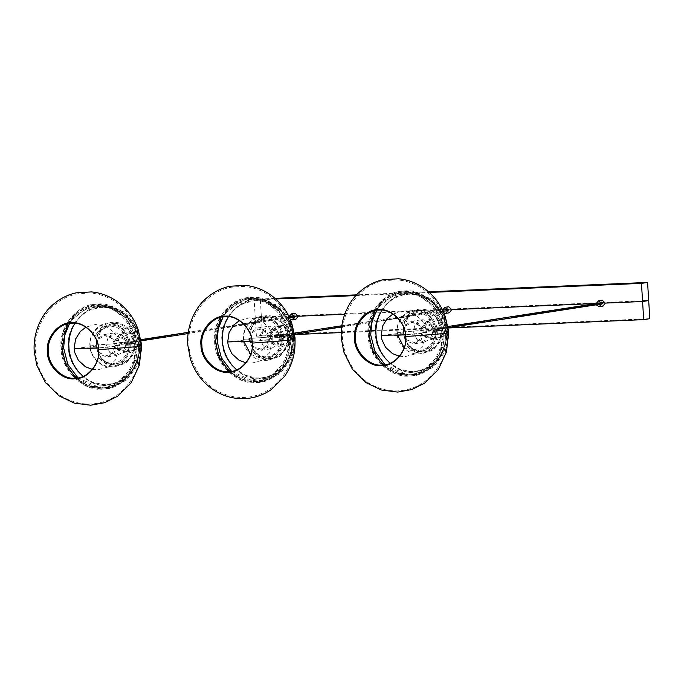 <?xml version="1.0" encoding="UTF-8"?>
<svg xmlns="http://www.w3.org/2000/svg" width="684" height="684" viewBox="0 0 684 684"><rect width="100%" height="100%" fill="white"/><g stroke="black" fill="none" stroke-linecap="round" stroke-linejoin="round"><path stroke-width="0.51" stroke-dasharray="3.42 2.56" d="M596.02 303.611L596.209 304.808M601.997 300.233L599.697 303.345L602.929 306.218M288.964 316.564L290.281 319.462M294.924 313.358L292.624 316.47L295.856 319.351M442.497 310.006L443.822 312.896M448.465 306.8L446.165 309.912L449.388 312.785M649.8 318.701L262.502 335.254L260.279 298.993L254.166 299.934L275.789 299.011M428.586 291.794L356.612 294.872M275.053 298.361L260.279 298.993M262.502 335.254L256.389 336.203L254.166 299.934M256.389 336.203L294.753 334.562M341.188 332.578L448.285 327.995M355.945 295.591L429.321 292.453M439.316 340.871C437.332 347.54 427.158 352.67 422.319 351.969C419.48 353.115 408.536 347.344 408.186 345.437L407.16 344.257C408.895 346.968 417.907 352.696 424.405 349.276C431.929 345.565 435.546 339.495 435.246 331.056L436.101 331.142C432.767 331.073 441.18 330.406 441.266 330.304L440.402 337.99L436.606 345.198L430.458 350.088L426.996 351.345L422.712 351.858L417.385 350.995L412.136 348.336L408.357 344.804L405.116 339.495L403.321 331.92L407.98 317.025L421.028 310.382L435.828 316.948L441.266 330.304L433.425 330.098L444.104 328.645L438.555 328.594L423.516 330.081C425.807 330.492 408.006 331.509 403.321 331.92C401.628 332.091 404.509 332.279 397.361 332.8M404.184 347.797L418.018 353.166L431.356 346.369L436.118 331.142C436.349 320.625 424.969 309.424 415.427 310.784C405.774 310.245 395.822 322.352 397.327 332.8L397.609 335.245M375.824 334.339C375.405 353.543 396.181 373.977 413.589 371.498C431.211 372.481 449.379 350.379 446.626 331.312C447.037 312.109 426.269 291.675 408.861 294.146C391.239 293.171 373.062 315.273 375.824 334.339M446.019 331.8L444.557 346.455L437.897 360.502L426.739 370.813L413.606 375.619L409.682 376.003L395.164 373.626L381.39 364.717L371.839 350.67L368.146 335.134L369.599 320.48L376.268 306.432L387.426 296.121L400.559 291.316L404.483 290.931L418.993 293.308L432.775 302.208L442.326 316.264L446.019 331.8M437.187 331.056C438.743 341.872 428.44 354.397 418.454 353.842C408.579 355.252 396.797 343.659 397.036 332.775C395.472 321.959 405.774 309.424 415.769 309.98C425.645 308.578 437.418 320.163 437.187 331.056L436.46 330.979L435.015 340.162C432.827 345.258 429.432 348.669 424.824 350.413C417.608 353.987 408.297 348.113 406.228 345.044L406.595 345.48C407.989 347.412 414.923 353.859 423.413 353.158L432.989 350.063L440.402 341.41M447.695 331.218C450.499 350.653 431.98 373.182 414.017 372.182C396.275 374.704 375.106 353.876 375.525 334.305C372.72 314.871 391.239 292.35 409.194 293.351C426.944 290.82 448.114 311.647 447.695 331.218M445.985 331.8C449.012 352.756 429.048 377.046 409.682 375.969C390.547 378.688 367.718 356.236 368.172 335.126C365.145 314.178 385.118 289.888 404.483 290.965C423.618 288.238 446.447 310.698 445.985 331.8M374.524 310.741L385.973 298.301L400.397 292.572L404.21 292.196L418.309 294.496L431.698 303.157L440.975 316.803L444.566 331.902L443.146 346.138L436.674 359.784L425.833 369.805L413.068 374.473L409.263 374.849L395.848 372.789L382.92 364.974M381.937 310.203L388.486 302.508L392.898 299.199L397.626 296.736L402.483 295.112L408.878 294.188L418.693 295.266L428.611 299.66L433.16 303.115L437.204 307.296L443.249 317.196L446.25 327.85L446.438 338.366L443.736 349.225L441.197 354.372L437.914 359.066L433.989 363.136L429.578 366.444L419.993 370.531L413.598 371.455L408.784 371.301L398.746 368.616L390.145 363.247M287.733 336.861C286.904 330.825 285.219 326.524 282.68 323.968L283.826 325.481L287.733 336.861C287.639 341.752 287.126 344.975 286.168 346.531L286.682 345.146C286.254 346.557 288.152 341.282 287.733 336.861L286.87 344.548L283.073 351.756L276.917 356.646L273.455 357.912L269.18 358.416L263.853 357.561L258.595 354.902L254.174 350.55L251.199 345.112L249.857 339.409L250.164 332.749L252.182 327.012L255.106 322.822L258.911 319.633L264.058 317.444L269.197 316.957L274.566 318.103L278.918 320.454L282.005 323.19L285.031 327.431L286.938 332.15L287.733 336.861L279.884 336.656L290.572 335.211L285.023 335.16L269.983 336.648C272.275 337.058 254.474 338.076 249.78 338.486C248.087 338.657 250.968 338.845 243.829 339.367M250.652 354.355L264.486 359.724L277.815 352.935L282.586 337.708C282.808 327.191 271.428 315.991 261.895 317.35C252.234 316.812 242.281 328.918 243.786 339.367L244.068 341.803M222.283 340.906C221.873 360.1 242.64 380.543 260.048 378.064C277.678 379.047 295.847 356.945 293.094 337.879C293.504 318.676 272.728 298.233 255.32 300.712C237.699 299.737 219.53 321.831 222.283 340.906M292.478 338.366L291.025 353.021L284.356 367.069L273.207 377.38L260.065 382.176L256.149 382.561L241.632 380.193L227.849 371.284L218.299 357.236L214.605 341.692L216.067 327.037L222.727 312.99L233.885 302.679L247.018 297.882L250.942 297.497L265.46 299.866L279.234 308.775L288.793 322.822L292.478 338.366M283.646 337.622C285.211 348.43 274.908 360.964 264.913 360.408C255.038 361.81 243.265 350.225 243.495 339.332C241.939 328.525 252.242 315.991 262.228 316.547C272.104 315.144 283.886 326.73 283.646 337.622L282.919 337.545L281.475 346.728C279.294 351.824 275.9 355.235 271.291 356.971C264.075 360.553 254.756 354.68 252.695 351.602L252.661 351.559M294.154 337.785C296.959 357.219 278.448 379.748 260.484 378.748C242.743 381.27 221.573 360.442 221.992 340.871C219.188 321.437 237.699 298.917 255.662 299.908C273.403 297.386 294.573 318.214 294.154 337.785M292.453 338.366C295.479 359.322 275.507 383.613 256.141 382.536C237.015 385.254 214.186 362.794 214.639 341.692C211.612 320.736 231.577 296.446 250.942 297.523C270.077 294.804 292.906 317.265 292.453 338.366M220.992 317.299L232.44 304.859L246.856 299.13L250.669 298.754L264.776 301.063L278.157 309.715L287.442 323.37L291.025 338.469L289.614 352.705L283.133 366.35L272.3 376.371L259.535 381.031L255.722 381.407L242.307 379.355L229.379 371.532M228.396 316.76L234.945 309.074L239.357 305.765L244.085 303.294L253.764 300.857L260.159 300.909L265.161 301.832L275.079 306.227L279.628 309.681L283.663 313.862L289.708 323.763L292.709 334.408L293.137 341.35L292.666 346.745L289.443 357.544L284.382 365.632L280.457 369.702L276.045 373.011L266.461 377.098L260.065 378.021L255.243 377.867L245.214 375.174L236.613 369.805M132.243 353.996C130.259 360.665 120.085 365.803 115.245 365.094C112.407 366.239 101.463 360.477 101.112 358.561L100.086 357.39C101.822 360.092 110.834 365.829 117.332 362.4C124.856 358.69 128.472 352.619 128.173 344.18L129.028 344.274C125.694 344.197 134.107 343.53 134.192 343.428L133.329 351.114L129.532 358.322L123.385 363.213L119.922 364.478L115.639 364.982L110.312 364.127L105.062 361.46L101.292 357.937L98.043 352.619L96.247 345.052L100.907 330.158L113.954 323.515L128.754 330.073L134.201 343.428L126.352 343.231L137.031 341.769L131.482 341.718L116.442 343.206C118.734 343.624 100.933 344.642 96.247 345.052C94.554 345.223 97.436 345.411 90.288 345.924M90.254 345.933C90.031 356.45 101.412 367.65 110.945 366.291C120.598 366.829 130.558 354.722 129.045 344.274C129.276 333.749 117.896 322.557 108.354 323.908C98.701 323.378 88.749 335.485 90.254 345.933M68.751 347.463C68.332 366.667 89.108 387.101 106.516 384.63C124.137 385.605 142.306 363.503 139.553 344.437C139.963 325.233 119.196 304.799 101.788 307.278C84.166 306.295 65.997 328.397 68.751 347.463M138.946 344.933L137.484 359.579L130.824 373.626L119.666 383.946L106.533 388.743L102.609 389.128L88.091 386.751L74.317 377.85L64.766 363.794L61.073 348.259L62.535 333.604L69.195 319.556L80.353 309.245L93.486 304.448L97.41 304.055L111.919 306.432L125.702 315.341L135.252 329.389L138.946 344.933C141.939 365.88 121.974 390.171 102.609 389.093C83.474 391.821 60.645 369.36 61.098 348.259C58.072 327.303 78.044 303.012 97.41 304.089C116.545 301.37 139.374 323.823 138.92 344.933M130.114 344.18C131.67 354.996 121.367 367.53 111.381 366.975C101.506 368.377 89.724 356.791 89.963 345.899C88.398 335.083 98.701 322.557 108.696 323.113C118.571 321.702 130.345 333.296 130.114 344.18L129.387 344.112L127.942 353.295C125.753 358.382 122.359 361.802 117.751 363.537L108.867 364.144C104.823 363.691 99.283 358.835 99.154 358.168L99.522 358.604M140.622 344.351C143.426 363.785 124.907 386.306 106.943 385.306C89.202 387.837 68.032 367.009 68.451 347.438C65.647 328.004 84.166 305.474 102.13 306.475C119.871 303.952 141.041 324.78 140.622 344.351M67.451 323.865L78.899 311.425L93.323 305.697L97.137 305.321L111.235 307.629L124.625 316.282L133.902 329.927L137.493 345.027L136.073 359.262L129.601 372.917L118.76 382.937L105.994 387.597L102.19 387.973L88.775 385.921L75.847 378.098M74.864 323.327L81.413 315.632L85.825 312.332L90.553 309.861L100.232 307.424L106.618 307.475L111.62 308.398L121.538 312.785L126.087 316.247L130.131 320.428L136.176 330.321L139.177 340.974L139.365 351.49L136.663 362.349L134.124 367.496L130.841 372.199L126.916 376.268L122.504 379.569L112.92 383.664L103.344 384.562L93.349 382.424L88.39 380.082L83.072 376.371M399.49 356.244L404.996 356.655L414.342 354.15L422.703 346.745L426.602 332.569L421.712 332.262L422.336 332.142L420.404 338.999L414.598 342.607L406.912 340.008L403.748 332.937L405.689 326.088L411.486 322.48L419.181 325.08L422.336 332.142L421.66 333.459L405.535 334.792L426.602 332.569L425.893 328.166L422.122 320.351L413.606 313.4L402.833 311.254L392.958 314.041M423.9 330.363C424.037 336.69 433.502 336.28 432.869 329.979C432.724 323.652 423.268 324.054 423.9 330.363M433.887 330.475L431.732 338.093L424.251 342.205L416.736 339.213L413.221 331.355L415.376 323.737L422.866 319.625L430.373 322.626L433.887 330.475M423.379 332.099L421.224 339.717L414.769 343.727L413.734 343.83L406.228 340.837L402.714 332.988L404.868 325.37L411.315 321.36L412.349 321.258L419.865 324.25L423.379 332.099L433.887 330.475L432.869 329.979M245.958 362.811L251.464 363.221L260.801 360.716L269.163 353.312L273.061 339.136L268.171 338.819L268.803 338.708L266.863 345.565L261.066 349.173L253.371 346.566L250.207 339.503L252.148 332.655L257.953 329.047L265.64 331.646L268.803 338.708L268.128 340.025L252.003 341.359L273.061 339.136L272.36 334.733L268.581 326.909L260.074 319.958L249.301 317.821L239.426 320.608M270.36 336.921C270.505 343.248 279.961 342.846 279.328 336.545C279.192 330.21 269.727 330.62 270.36 336.921M280.354 337.041L278.2 344.659L270.71 348.772L263.203 345.771L259.689 337.922L261.844 330.304L269.334 326.191L276.84 329.184L280.354 337.041M269.838 338.666L267.683 346.284L261.237 350.293L260.194 350.396L252.687 347.404L249.173 339.546L251.327 331.928L257.774 327.918L258.817 327.816L266.324 330.817L269.838 338.666L280.354 337.041L279.328 336.545M92.417 369.377L97.923 369.787L107.268 367.274L115.63 359.878L119.529 345.694L114.638 345.386L115.263 345.275L113.33 352.123L107.525 355.731L99.838 353.132L96.675 346.07L98.616 339.213L104.413 335.605L112.108 338.212L115.263 345.275L114.587 346.583L98.462 347.925L119.529 345.694L118.819 341.299L115.049 333.476L106.533 326.524L95.76 324.378L85.885 327.174M116.827 343.488C116.964 349.815 126.429 349.413 125.796 343.103C125.651 336.776 116.195 337.178 116.827 343.488M126.814 343.599L124.659 351.217L117.178 355.329L109.662 352.337L106.148 344.488L108.303 336.87L115.793 332.757L123.3 335.75L126.814 343.599M116.306 345.232L114.151 352.85L107.696 356.86L106.661 356.962L99.154 353.961L95.64 346.113L97.795 338.494L104.242 334.485L105.276 334.382L112.792 337.374L116.306 345.232L126.814 343.599L125.796 343.103M603.014 303.2L601.911 303.251L603.014 303.2L601.569 303.978M601.381 302.781L602.373 302.627L601.911 303.251M427.628 330.227L428.731 330.175L427.628 330.227L428.09 329.603L448.063 326.507M428.731 330.175L428.269 330.799L448.251 327.704M449.482 309.767L448.371 309.818L449.482 309.767L448.029 310.545M447.84 309.348L448.832 309.194L448.371 309.818M274.087 336.784L275.199 336.742L274.087 336.784L274.549 336.169L294.522 333.074M275.199 336.742L274.737 337.366L294.71 334.271M121.658 343.308L120.555 343.351L121.658 343.308L121.196 343.924L141.178 340.837M140.989 339.64L121.017 342.727L120.555 343.351M294.838 316.376L295.941 316.333L294.838 316.376L295.3 315.76L294.308 315.905M295.941 316.333L294.496 317.111M397.036 332.775C404.475 332.244 398.276 332.21 404.646 331.757L421.224 330.509C422.182 329.97 425.448 329.201 439.043 328.517L445.284 328.602L434.682 329.979L442.454 330.21L436.52 331.013L448.362 331.261M447.174 331.595L443.565 332.185L447.242 332.458M243.495 339.332C250.934 338.811 244.744 338.777 251.113 338.323L267.692 337.075C268.641 336.537 271.916 335.758 285.51 335.083L291.743 335.169L281.15 336.545L288.922 336.776L282.988 337.571L294.83 337.819M293.641 338.161L290.025 338.742L293.701 339.025M89.963 345.899C97.402 345.377 91.203 345.343 97.573 344.89L114.151 343.642C115.109 343.103 118.375 342.325 131.969 341.649L138.211 341.735L127.609 343.111L135.381 343.334L129.447 344.137L140.622 344.351L136.492 345.309L140.169 345.591M605.229 303.106L596.029 303.499L602.467 303.226L514.188 316.889M274.643 336.767L451.696 309.672L344.702 314.247M298.156 316.239L255.277 318.069L261.391 317.128L642.533 300.832M428.175 330.201L598.799 303.799M121.102 343.325L295.394 316.359M435.828 316.948C435.204 315.734 432.912 314.05 428.953 311.887C424.191 309.886 419.523 309.843 414.949 311.759C403.03 318.735 403.876 324.917 403.312 331.92L403.321 331.92C403.62 337.349 405.774 342.154 409.767 346.343C414 350.242 418.599 352.08 423.558 351.841C428.517 351.653 432.869 349.438 436.606 345.198L439.47 340.521M439.043 328.517L445.284 328.602L434.682 329.979L442.454 330.21L436.46 330.979C434.178 319.009 428.321 312.665 418.873 311.947M282.287 323.515C281.663 322.301 279.371 320.616 275.421 318.453C270.65 316.453 265.982 316.41 261.408 318.325C249.498 325.293 250.344 331.475 249.771 338.486L249.78 338.486C250.088 343.907 252.234 348.72 256.226 352.91C260.459 356.809 265.059 358.638 270.018 358.407C274.985 358.219 279.337 356.005 283.065 351.764L285.938 347.087M285.51 335.083L291.743 335.169L281.15 336.545L288.939 336.784L282.919 337.545C280.645 325.575 274.78 319.231 265.332 318.513M128.754 330.073C128.13 328.867 125.839 327.183 121.88 325.02C117.118 323.019 112.45 322.976 107.875 324.883C95.957 331.86 96.803 338.041 96.239 345.052L96.247 345.052C96.547 350.473 98.701 355.278 102.694 359.476C106.926 363.375 111.526 365.205 116.485 364.974C121.444 364.777 125.796 362.563 129.532 358.322L132.397 353.645M131.969 341.649L138.211 341.735L127.609 343.111L135.381 343.334L129.387 344.112C126.976 331.988 121.119 325.652 111.8 325.08M403.748 332.937L381.236 335.34M250.207 339.503L227.695 341.906M96.675 346.07L74.163 348.472M408.049 345.249L407.108 344.197M435.571 316.666C429.749 311.476 424.405 309.399 419.54 310.442L411.323 313.563C404.295 319.317 404.492 322.54 404.107 322.626L407.074 318.128C412.837 313.811 416.71 312.152 418.702 313.152M435.246 331.056C434.391 322.762 430.364 317.077 423.148 313.999L418.813 313.161M403.859 323.224L404.441 321.942M441.266 330.304C441.18 335.194 440.658 338.409 439.709 339.965L441.266 330.295C440.445 324.259 438.76 319.958 436.221 317.41L437.358 318.906L441.266 330.295M428.338 323.968C431.442 325.242 431.886 324.37 433.425 330.09C432.331 338.973 426.756 336.879 424.627 334.151L424.593 334.091C426.141 336.237 428.278 337.648 431.014 338.315L432.356 338.563M429.603 320.984C428.073 320.086 443.001 316.718 444.104 328.645C444.13 332.698 442.488 335.673 439.171 337.58L432.322 338.554M429.629 320.967C429.501 320.539 423.832 324.549 423.584 327.576C425.029 324.857 426.602 323.652 428.304 323.968M400.559 291.316L398.105 291.7L410.588 292.025C418.369 293.607 425.328 297.66 431.459 304.175C438.692 312.597 442.591 321.967 443.155 332.287C445.147 353.004 429.697 373.96 411.144 375.995M413.606 375.619L411.152 375.995M428.406 322.754C424.302 322.207 421.883 327.619 422.413 327.251C421.985 326.234 426.388 320.702 427.816 320.565C427.32 319.616 430.621 319.06 437.717 318.915C441.89 320.103 444.42 323.327 445.318 328.568C445.541 334.254 442.454 338.007 436.067 339.828L432.143 339.76C427.013 338.332 424.14 336.665 423.576 334.758C425.722 337.323 428.039 338.161 430.535 337.272C432.938 336.836 434.306 334.416 434.631 330.021C433.699 325.336 431.638 322.916 428.449 322.762M437.136 316.615C440.428 320.77 442.206 325.302 442.48 330.227L440.821 340.435M445.387 317.025L432.681 299.583L412.153 290.888L396.652 292.538L382.459 301.037L372.122 316.854L369.497 335.006L371.848 346.942L378.782 359.878L388.692 369.121L401.149 374.593L415.923 375.148L433.656 367.06L445.199 351.499L448.567 337.554M369.497 335.015C369.907 356.655 390.188 376.696 409.81 374.969C429.663 375.277 447.687 353.543 445.429 331.8C444.788 320.976 440.539 311.391 432.664 303.038C424.328 294.975 414.607 291.273 403.5 291.94C384.502 292.256 367.077 314.469 369.497 335.015M436.443 315.82L434.844 314.247L426.876 309.843C421.412 308.843 417.556 308.963 415.299 310.185C413.153 310.827 407.946 313.169 403.928 320.18L402.893 322.412M418.719 311.947C409.938 310.844 402.201 321.489 402.773 322.686L402.739 322.771M447.259 332.757C448.918 351.131 441.513 367.342 425.038 381.39C419.36 385.477 413.204 388.255 406.561 389.735C395.848 392.077 385.272 390.923 374.841 386.272C358.177 379.235 343.753 360.1 342.479 337.99C339.837 310.374 362.375 282.937 384.836 280.637L396.472 279.859C416.787 280.919 433.656 294.744 440.325 308.416C444.497 316.384 446.806 324.498 447.259 332.757M400.397 292.572L398.285 292.897L410.349 293.214C418.078 294.787 424.969 298.874 431.014 305.483C437.76 313.597 441.411 322.557 441.949 332.356C443.882 352.534 428.842 372.857 410.964 374.798L413.068 374.473M384.972 364.726L388.281 367.368L400.85 373.259L411.238 374.404L422.866 372.002L433.382 365.709L444.42 350.199L447.404 331.398L442.89 314.409L432.416 300.943L412.597 292.154L397.028 293.684L382.826 302.371L376.559 310.348M385.049 364.717L404.569 373.549L424.584 369.685L439.701 353.953L444.215 331.877L442.676 322.668L432.707 304.825L418.822 295.377L405.159 293.051L391.359 296.599L378.756 307.193L376.636 310.339M285.775 347.429C283.8 354.098 273.617 359.237 268.786 358.527C265.948 359.681 254.995 353.91 254.645 352.003M282.03 323.224C276.216 318.034 270.873 315.965 266.008 317.008L257.791 320.129C250.763 325.883 250.96 329.107 250.575 329.192L250.353 329.714C250.737 328.346 252.045 326.413 254.286 323.934C258.595 320.539 262.263 319.137 265.281 319.727L269.616 320.565C276.823 323.643 280.859 329.329 281.714 337.622C282.005 346.053 278.397 352.132 270.873 355.834C264.366 359.262 255.354 353.525 253.619 350.824L254.636 351.986M254.516 351.807L253.567 350.764M250.37 329.679L250.908 328.508M274.806 330.534C277.909 331.808 278.354 330.936 279.884 336.656C278.79 345.54 273.224 343.445 271.095 340.717L271.052 340.658C272.6 342.804 274.746 344.206 277.473 344.873L278.815 345.129M274.771 330.526C273.07 330.218 271.488 331.424 270.043 334.143C270.3 331.116 275.968 327.106 276.097 327.533C274.541 326.653 289.46 323.276 290.572 335.211C290.597 339.264 288.947 342.239 285.63 344.137L278.79 345.121M247.018 297.882L244.564 298.258L257.056 298.583C264.836 300.173 271.787 304.226 277.926 310.733C285.151 319.163 289.05 328.534 289.623 338.845C291.606 359.57 276.156 380.526 257.603 382.561L260.065 382.176M274.865 329.32C270.761 328.773 268.342 334.185 268.88 333.809C268.444 332.792 272.856 327.268 274.275 327.132C273.78 326.174 277.08 325.627 284.185 325.473C288.357 326.67 290.888 329.885 291.777 335.134C292 340.82 288.922 344.574 282.535 346.386L278.602 346.318M274.917 329.32C278.106 329.483 280.166 331.902 281.098 336.579C280.765 340.983 279.397 343.394 276.994 343.838C274.498 344.719 272.181 343.881 270.043 341.325C270.608 343.223 273.472 344.89 278.644 346.326M283.603 323.181C286.887 327.337 288.674 331.868 288.939 336.784L287.289 347.002M252.687 351.593L253.063 352.038C254.457 353.979 261.391 360.425 269.872 359.724L279.457 356.629L286.861 347.976M291.854 323.583L279.14 306.15L258.612 297.446L243.119 299.096L228.926 307.603L218.589 323.421L215.964 341.572L218.316 353.508L225.25 366.436L235.151 375.687L247.617 381.15L262.391 381.715L280.124 373.626L291.658 358.065L295.035 344.12M215.964 341.572C216.375 363.213 236.655 383.262 256.269 381.535C276.122 381.843 294.146 360.109 291.888 338.366C291.256 327.542 286.998 317.949 279.123 309.604L265.725 300.815C260.373 298.805 255.115 298.036 249.968 298.498C230.97 298.822 213.545 321.027 215.964 341.572M282.902 322.386C274.275 313.443 264.178 315.606 261.758 316.752C259.621 317.385 254.414 319.727 250.395 326.747L249.232 329.269C248.66 328.055 256.406 317.41 265.178 318.505M293.718 339.324C295.385 357.698 287.981 373.909 271.505 387.956C265.819 392.043 259.663 394.822 253.02 396.301C242.307 398.635 231.731 397.481 221.3 392.838C204.644 385.802 190.22 366.667 188.946 344.556C187.989 330.817 191.982 317.88 200.942 305.748C209.278 295.642 219.402 289.46 231.303 287.203L242.931 286.416C263.254 287.485 280.115 301.311 286.784 314.982C290.965 322.942 293.274 331.056 293.718 339.324M246.856 299.13L244.752 299.455L256.808 299.772C264.546 301.345 271.428 305.44 277.473 312.049C284.228 320.163 287.87 329.124 288.409 338.922C290.349 359.091 275.31 379.423 257.423 381.364L259.535 381.031M231.44 371.292L234.749 373.934L247.309 379.825L257.706 380.962L269.325 378.568L279.841 372.276L290.888 356.766L293.863 337.956L289.358 320.976L278.884 307.509L259.065 298.72L243.495 300.25L229.285 308.937L223.018 316.914M231.517 371.284L251.028 380.116L271.052 376.251L286.168 360.519L290.683 338.435L289.135 329.235L279.175 311.391L265.289 301.943L251.626 299.618L237.818 303.157L225.224 313.759L223.095 316.897M100.975 358.373L100.035 357.322M128.498 329.791C122.675 324.601 117.332 322.523 112.475 323.566L104.25 326.696C97.222 332.441 97.419 335.673 97.034 335.75L100.001 331.253C105.763 326.943 109.637 325.285 111.629 326.285M128.173 344.18C127.369 335.878 123.257 330.167 115.827 327.046L111.74 326.285M96.786 336.357L97.367 335.075M134.192 343.428C134.107 348.318 133.585 351.542 132.636 353.098L133.141 351.713C132.679 353.166 134.603 348.062 134.201 343.428C133.371 337.383 131.687 333.091 129.148 330.534L130.251 331.988L134.201 343.428M121.265 337.092C124.368 338.375 124.813 337.503 126.352 343.223C125.257 352.106 119.683 350.003 117.562 347.284M122.53 334.108C121 333.219 135.928 329.842 137.031 341.769C137.056 345.822 135.415 348.806 132.097 350.704L125.249 351.687M117.554 347.267L117.52 347.216C119.067 349.362 121.205 350.772 123.941 351.439L125.283 351.687M122.556 334.091C122.436 333.664 116.759 337.682 116.511 340.709C117.956 337.981 119.529 336.784 121.23 337.092M93.486 304.448L91.032 304.825L103.515 305.149C111.295 306.74 118.255 310.784 124.385 317.299C131.619 325.721 135.517 335.092 136.082 345.411C138.074 366.137 122.624 387.084 104.071 389.119M106.533 388.743L104.079 389.119M121.333 335.887C117.229 335.34 114.809 340.752 115.34 340.375C114.912 339.358 119.315 333.835 120.743 333.698C120.247 332.74 123.547 332.193 130.644 332.039C134.816 333.236 137.347 336.451 138.245 341.701C138.467 347.387 135.381 351.131 128.994 352.953L125.069 352.884C119.939 351.456 117.067 349.789 116.502 347.882C118.648 350.447 120.965 351.285 123.462 350.396C125.865 349.96 127.233 347.54 127.557 343.146C126.625 338.469 124.565 336.049 121.376 335.887M130.063 329.748C133.354 333.895 135.133 338.435 135.406 343.351L133.748 353.568M99.531 358.613C100.916 360.536 107.85 366.983 116.34 366.291L125.916 363.187L133.329 354.534M138.313 330.15L125.608 312.716L105.079 304.012L89.578 305.662L75.385 314.17L65.048 329.987L62.424 348.139L64.775 360.066L71.709 373.002L81.618 382.245L94.076 387.717L108.85 388.273L126.583 380.193L138.125 364.623L141.494 350.687M62.424 348.139C62.834 369.779 83.115 389.829 102.737 388.102C122.59 388.409 140.613 366.675 138.356 344.933C137.715 334.1 133.465 324.515 125.591 316.17C117.255 308.099 107.533 304.397 96.427 305.064C77.429 305.38 60.004 327.593 62.424 348.139M129.37 328.944L127.771 327.379L119.803 322.968C114.339 321.976 110.483 322.087 108.226 323.318C106.08 323.951 100.873 326.294 96.854 333.305L95.692 335.835M111.646 325.071C102.865 323.977 95.127 334.613 95.7 335.818L95.82 335.536M140.186 345.89C141.845 364.264 134.44 380.475 117.964 394.523C112.287 398.601 106.131 401.388 99.488 402.867C88.775 405.202 78.198 404.047 67.767 399.405C51.103 392.368 36.679 373.225 35.414 351.114C34.448 337.374 38.449 324.438 47.401 312.314C55.746 302.208 65.869 296.027 77.762 293.761L89.399 292.983C109.714 294.043 126.583 307.868 133.252 321.548C137.424 329.508 139.733 337.622 140.186 345.89M93.323 305.697L91.211 306.022L103.275 306.338C111.005 307.911 117.896 312.007 123.941 318.616C130.687 326.73 134.338 335.682 134.876 345.488C136.809 365.658 121.769 385.99 103.891 387.922L105.994 387.597M77.899 377.859L81.208 380.501L93.776 386.392L104.165 387.529L115.793 385.126L126.309 378.842L137.347 363.324L140.331 344.522L135.817 327.533L125.343 314.076L105.524 305.286L89.955 306.817L75.753 315.504L69.486 323.472M77.976 377.842L97.496 386.674L117.511 382.818L132.628 367.086L137.142 345.001L135.603 335.801L125.634 317.957L111.748 308.51L98.094 306.184L84.286 309.724L71.692 320.326L69.563 323.464M411.486 322.48L411.016 322.549C416.915 322.326 420.48 325.558 421.712 332.262C420.686 339.281 418.155 342.752 414.136 342.675L414.598 342.607M414.778 343.727L425.286 342.103M411.315 321.36L421.823 319.727M257.953 329.047L257.483 329.115C263.383 328.893 266.948 332.125 268.171 338.819C267.145 345.847 264.623 349.319 260.595 349.242L261.066 349.173M261.237 350.293L271.753 348.669M257.774 327.918L268.29 326.294M104.413 335.605L103.942 335.682C109.842 335.451 113.407 338.691 114.638 345.386C113.612 352.405 111.082 355.885 107.063 355.808L107.525 355.731M107.704 356.86L118.212 355.227M104.242 334.485L114.75 332.86M341.795 325.755L442.574 310.16M341.624 327.012L443.112 311.305M289.041 316.726L188.262 332.321M289.58 317.872L188.091 333.578"/><path stroke-width="1.03" d="M596.209 304.808L599.261 306.791L601.561 303.679L598.611 300.772L596.02 303.611M599.261 306.791L602.929 306.218L605.229 303.106L602.279 300.208L598.329 300.798M290.281 319.462L292.188 319.915L294.488 316.803L291.538 313.905L288.964 316.564M292.188 319.915L295.856 319.351L298.156 316.239L295.206 313.332L291.256 313.93M443.822 312.896L445.72 313.358L448.029 310.237L445.07 307.338L442.497 310.006M445.72 313.358L449.388 312.785L451.696 309.672L448.747 306.765L444.797 307.364M448.285 327.995L643.687 319.642L649.8 318.701L647.586 282.432L428.586 291.794M643.687 319.642L641.464 283.381L647.586 282.432M356.612 294.872L275.053 298.361M294.753 334.562L341.188 332.578M275.789 299.011L355.945 295.591M429.321 292.453L641.464 283.381M397.609 335.245L404.184 347.797M354.509 338.734C354.209 352.628 369.24 367.419 381.843 365.624C394.6 366.333 407.749 350.345 405.757 336.545C406.057 322.643 391.026 307.851 378.423 309.647C365.666 308.937 352.517 324.934 354.509 338.734M355.449 338.64C355.158 352.269 369.89 366.769 382.245 365.008C394.753 365.709 407.638 350.02 405.689 336.494C405.98 322.874 391.239 308.373 378.893 310.126C366.385 309.433 353.491 325.114 355.449 338.64M382.92 364.974L372.806 350.952L368.907 335.134L374.524 310.741M390.145 363.247L385.272 358.348L380.911 351.909L377.893 344.907L376.226 337.802L375.807 330.859L376.593 323.643L378.739 316.418L381.937 310.203M244.068 341.803L250.652 354.355M200.976 345.292C200.677 359.194 215.708 373.986 228.311 372.19C241.059 372.9 254.209 356.903 252.216 343.103C252.516 329.209 237.485 314.418 224.882 316.213C212.134 315.504 198.984 331.492 200.976 345.292M201.908 345.206C201.618 358.835 216.358 373.336 228.713 371.574C241.213 372.267 254.106 356.586 252.148 343.06C252.447 329.432 237.707 314.931 225.352 316.692C212.852 315.999 199.959 331.68 201.908 345.206M229.379 371.532L219.265 357.518L215.366 341.701L220.992 317.299M236.613 369.805L231.739 364.905L227.37 358.476L224.352 351.473L222.693 344.36L222.266 337.417L223.052 330.21L225.207 322.985L228.396 316.76M47.435 351.858C47.136 365.76 62.167 380.552 74.77 378.756C87.526 379.466 100.676 363.469 98.684 349.669C98.983 335.767 83.952 320.976 71.35 322.771C58.593 322.061 45.443 338.058 47.435 351.858M48.376 351.773C48.085 365.393 62.817 379.894 75.172 378.141C87.68 378.833 100.565 363.153 98.616 349.627C98.906 335.998 84.166 321.497 71.82 323.258C59.311 322.557 46.418 338.238 48.376 351.773M75.847 378.098L65.732 364.076L61.834 348.267L67.451 323.865M83.072 376.371L78.198 371.472L73.838 365.034L70.82 358.031L69.161 350.926L68.733 343.984L69.52 336.776L71.666 329.551L74.864 323.327M448.362 331.261L447.174 331.595M447.242 332.458L446.738 333.142L435.802 334.288L405.757 336.545M394.745 335.374L405.535 334.792L381.236 335.34L381.937 339.743L385.502 347.275L392.539 353.628L399.49 356.244M294.83 337.819L293.641 338.161M293.701 339.025L293.197 339.709L282.27 340.846L252.216 343.103M241.213 341.94L252.003 341.359L227.695 341.906L228.405 346.301L231.97 353.842L239.007 360.194L245.958 362.811M140.169 345.591L139.664 346.266L128.729 347.412L98.684 349.669M87.672 348.498L98.462 347.925L74.163 348.472L74.864 352.867L78.429 360.4L85.466 366.761L92.417 369.377M642.533 300.832L648.688 300.567L642.575 301.516L605.229 303.106M596.029 303.499L451.696 309.672L596.029 303.499M344.702 314.247L298.156 316.239M341.273 338.067L343.821 352.055L352.414 369.274L366.12 382.707L381.381 390.017L397.72 392.086L411.7 389.581L424.678 383.125L438.222 369.676L446.498 351.978L448.465 332.689L445.369 316.974C441.436 305.415 434.443 295.916 424.388 288.477C416.291 282.834 407.664 279.602 398.49 278.781L383.331 279.705C375.157 281.44 367.65 285.168 360.801 290.897C348.626 300.592 340.016 319.351 341.273 338.067M448.567 337.554L448.61 331.321L445.387 317.025M376.636 310.339L371.754 322.352L370.711 334.938L374.849 351.131L384.972 364.726M376.559 310.348L371.728 322.438L370.711 334.938L374.9 351.225L385.049 364.717M187.732 344.625L190.289 358.621C194.316 371.361 201.746 381.578 212.579 389.273C222.394 395.882 232.936 399.011 244.188 398.652C253.832 398.285 262.827 395.301 271.146 389.692L284.681 376.243C292.29 364.974 295.71 352.645 294.932 339.255L291.837 323.541C287.904 311.981 280.902 302.482 270.847 295.043C262.759 289.392 254.123 286.16 244.949 285.348L229.79 286.271C221.616 288.007 214.109 291.735 207.269 297.454C195.094 307.159 186.484 325.917 187.732 344.625M295.035 344.12L295.078 337.887L291.854 323.583M223.095 316.897L218.222 328.918L217.17 341.504L221.317 357.698L231.44 371.292M223.018 316.914L218.196 328.995L217.17 341.496L221.359 357.792L231.517 371.284M34.2 351.191L36.748 365.179L45.341 382.399L59.046 395.831L74.308 403.141L90.647 405.219L104.626 402.705L117.605 396.258L131.148 382.801L139.425 365.111L141.391 345.813L138.296 330.098C134.363 318.539 127.369 309.04 117.315 301.61C109.218 295.958 100.591 292.726 91.417 291.914L76.257 292.829C68.084 294.565 60.577 298.301 53.728 304.021C41.553 313.717 32.943 332.475 34.2 351.191M141.494 350.687L141.537 344.454L138.313 330.15M69.563 323.464L64.681 335.476L63.638 348.062L67.776 364.264L77.899 377.859M69.486 323.472L64.655 335.562L63.638 348.062L67.827 364.358L77.976 377.842M392.958 314.041L387.289 318.462L382.621 326.012L381.236 335.34M239.426 320.608L233.757 325.028L229.089 332.569L227.695 341.906M85.885 327.174L80.216 331.595L75.556 339.136L74.163 348.472M448.063 326.507L601.381 302.781M448.251 327.704L601.569 303.978M294.522 333.074L341.795 325.755M442.574 310.16L447.84 309.348M294.71 334.271L341.624 327.012M443.112 311.305L448.029 310.545M294.308 315.905L289.041 316.726M188.262 332.321L140.989 339.64M294.496 317.111L289.58 317.872M188.091 333.578L141.178 340.837"/></g></svg>
